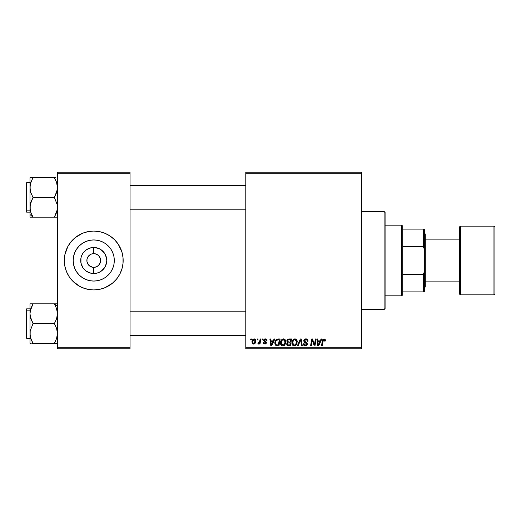 <?xml version="1.0" encoding="UTF-8"?>
<svg xmlns="http://www.w3.org/2000/svg" width="521" height="521" viewBox="0 0 521 521"><rect width="100%" height="100%" fill="white"/><g stroke="black" fill="none" stroke-linecap="round" stroke-linejoin="round"><path stroke-width="0.78" d="M96.991 254.45L95.076 253.766L97.551 254.789L99.446 256.684L100.468 259.158L100.468 261.842L98.593 265.358L96.365 266.843L93.734 267.364L93.734 273.525A13.025 13.025 0 0 1 80.709 260.5A13.025 13.025 0 0 1 93.734 247.475L93.734 253.636L94.633 253.694M94.301 253.655L93.734 253.636A6.864 6.864 0 0 0 86.87 260.5A6.864 6.864 0 0 0 93.734 267.364A6.864 6.864 0 0 1 86.87 260.5A6.864 6.864 0 0 1 93.734 253.636L91.11 254.157L93.734 253.636A6.864 6.864 0 0 1 100.605 260.5A6.864 6.864 0 0 1 93.734 267.364L96.365 266.843M89.371 265.801L92.764 267.299M93.168 267.345L93.734 267.364A6.864 6.864 0 0 0 100.605 260.5A6.864 6.864 0 0 0 93.734 253.636L93.734 247.475L98.723 248.465L100.976 249.67L104.571 253.265L106.512 257.96L106.766 260.5L106.512 263.04L104.571 267.735L100.976 271.33L98.723 272.535L96.281 273.278L91.195 273.278L86.499 271.33L84.526 269.709L82.904 267.735L80.957 263.04L80.957 257.96L81.699 255.518L82.904 253.265L86.499 249.67L91.195 247.722L93.734 247.475A13.025 13.025 0 0 1 106.766 260.5A13.025 13.025 0 0 1 93.734 273.525L93.734 267.364L92.842 267.306M87.723 263.815L88.883 265.358L87 261.842L87 259.158L87.723 257.185M93.734 281.06A20.56 20.56 0 0 1 73.174 260.5A20.56 20.56 0 0 1 93.734 239.94L97.746 240.337L101.602 241.503L105.157 243.405L108.277 245.964L110.83 249.077L112.731 252.633L113.904 256.488L114.294 260.5L113.904 264.512L112.731 268.367L110.83 271.923L108.277 275.036L105.157 277.595L101.602 279.497L97.746 280.663L93.734 281.06L89.723 280.663L85.867 279.497L82.311 277.595L79.199 275.036L76.639 271.923L74.737 268.367L73.572 264.512L73.174 260.5L73.572 256.488L74.737 252.633L76.639 249.077L79.199 245.964L82.311 243.405L85.867 241.503L89.723 240.337L93.734 239.94A20.56 20.56 0 0 1 114.294 260.5A20.56 20.56 0 0 1 93.734 281.06M72.907 239.712A29.43 29.43 0 0 0 67.782 246.622L70.986 241.829L75.07 237.752L82.474 233.31L87.997 231.637A29.43 29.43 0 0 0 85.21 232.333M85.177 232.346A29.43 29.43 0 0 0 72.947 239.667M67.782 246.628A29.43 29.43 0 0 0 66.551 249.227L67.782 246.628L64.871 254.756L64.304 260.5L64.448 257.615M66.545 249.253A29.43 29.43 0 0 0 64.304 260.474M64.304 260.526A29.43 29.43 0 0 0 66.545 271.747M72.947 281.333A29.43 29.43 0 0 0 85.177 288.654L79.863 286.452L72.927 281.307L69.267 276.853L66.545 271.76A29.43 29.43 0 0 0 72.907 281.288M85.21 288.667A29.43 29.43 0 0 0 87.997 289.363L82.474 287.69M87.997 231.637L93.734 231.07A29.43 29.43 0 0 1 123.164 260.5A29.43 29.43 0 0 1 93.734 289.93A29.43 29.43 0 0 1 64.304 260.5A29.43 29.43 0 0 1 93.734 231.07L99.478 231.637L105.001 233.31L110.087 236.033L114.548 239.693L118.208 244.147L121.901 251.956L123.021 257.615L123.021 263.385L121.901 269.044L119.693 274.372L116.483 279.171L112.406 283.248L105.001 287.69L99.478 289.363L93.734 289.93L87.997 289.363M245.788 172.217L361.541 172.217L361.541 173.193L245.788 173.193L245.788 347.807L361.541 347.807L361.541 172.217L245.788 172.217L245.788 173.193L245.788 172.217M283.294 338.891L283.47 338.891C281.464 339.366 280.461 340.695 280.474 342.877L280.884 340.864L282.167 339.282L283.991 338.95L285.391 340.076L285.821 341.594L285.619 343.463L283.991 345.657L282.714 345.931L281.581 345.527L280.76 344.466L280.474 342.877C280.428 344.615 281.216 345.638 282.844 345.931L284.889 344.895L285.827 341.854C285.834 340.167 285.052 339.178 283.47 338.891L283.6 338.891M274.092 338.976L273.245 340.851L274.092 338.976L274.86 338.976L271.675 345.846L270.803 345.846L269.858 338.976L270.575 338.976L270.809 340.851L273.245 340.851L270.809 340.851L270.575 338.976L269.858 338.976L270.803 345.846L271.675 345.846L274.86 338.976L274.092 338.976L274.86 338.976L271.675 345.846L270.803 345.846L269.858 338.976L270.575 338.976M325.423 340.402L324.016 338.891L325.247 339.549L325.358 341.027L324.642 341.118L324.277 339.751L323.385 339.946L322.212 345.846L321.49 345.846L322.629 339.796L324.016 338.891L322.336 340.812L321.49 345.846L322.212 345.846L323.033 340.981L323.971 339.692L324.642 341.118L325.358 341.027L325.423 340.402L325.358 341.027L324.642 341.118L324.668 340.213M303.75 340.903L304.381 339.432L306.133 338.897L307.54 339.51L308.035 341.209L307.318 341.294L307.09 340.206L306.224 339.718L305.117 339.835L304.492 340.591L304.7 341.496L307.201 343.456L307.195 344.843L306.478 345.677L305 345.905L303.71 345.071L303.398 343.795L304.108 343.723L304.316 344.602L305.169 345.11L306.081 345L306.602 344.264L306.335 343.541L304.192 342.219L303.75 340.903L306.602 344.153L305.423 345.13L304.108 343.723L303.391 343.945C303.483 345.195 304.153 345.859 305.397 345.931C306.589 345.892 307.227 345.286 307.318 344.107L306.511 342.61L304.648 341.437L304.466 340.838L305.86 339.692L307.136 340.285L307.318 341.294L308.035 341.209C308.054 339.738 307.344 338.963 305.905 338.891L305.905 338.891C304.596 338.943 303.88 339.62 303.75 340.903L303.763 340.701M298.103 345.846L297.335 345.846L300.33 338.976L301.242 338.976L302.297 345.846L301.574 345.846L300.676 339.959L298.103 345.846L297.335 345.846L298.103 345.846L300.676 339.959L301.574 345.846L302.297 345.846L301.242 338.976L300.33 338.976L301.242 338.976L302.297 345.846L301.574 345.846M294.71 338.891L294.886 338.891C292.874 339.366 291.877 340.695 291.89 342.877L292.294 340.864L293.584 339.282L295.407 338.95L296.807 340.076L297.035 343.463L295.4 345.657L294.124 345.931L292.991 345.527L292.17 344.466L291.89 342.877C291.845 344.615 292.633 345.638 294.261 345.931L296.299 344.895L297.244 341.854C297.25 340.167 296.462 339.178 294.886 338.891L295.016 338.891M250.614 339.959L250.777 338.976L251.493 338.976L251.343 339.959L250.614 339.959L251.343 339.959L251.493 338.976L250.777 338.976L251.493 338.976L251.343 339.959L250.614 339.959L250.777 338.976L250.614 339.959M288.784 338.976L286.81 341.112L288.002 339.145L291.532 338.976L290.373 345.846L287.898 345.788L286.934 345.117L286.771 343.671L287.664 342.499L286.81 341.112L287.664 342.499L286.719 344.173L287.664 345.729L290.373 345.846L291.532 338.976L288.784 338.976L291.532 338.976L290.373 345.846L288.614 345.846M321.086 338.976L320.246 340.851L321.086 338.976L321.861 338.976L318.67 345.846L317.797 345.846L316.859 338.976L317.576 338.976L317.803 340.851L320.246 340.851L317.803 340.851L317.576 338.976L316.859 338.976L317.797 345.846L318.67 345.846L321.861 338.976L321.086 338.976L321.861 338.976L318.67 345.846L317.797 345.846L316.859 338.976L317.576 338.976M314.691 343.17L315.426 338.976L314.691 343.17L315.426 338.976L316.149 338.976L314.977 345.846L314.222 345.846L312.255 340.018L311.304 345.846L310.575 345.846L311.74 338.976L312.489 338.976L314.469 344.791L314.691 343.17L314.469 344.791L312.489 338.976L311.74 338.976L310.575 345.846L311.304 345.846L312.255 340.018L314.222 345.846L314.977 345.846L316.149 338.976L315.426 338.976L316.149 338.976L314.977 345.846L314.222 345.846M265.15 338.891L266.29 339.125L266.915 339.907L267.012 340.669L266.296 340.76L265.547 339.542L264.349 340.109L264.518 340.754L266.238 342.004L266.283 343.209L265.176 344.042L263.613 343.56L263.261 342.544L263.978 342.453L264.733 343.424L265.658 342.89L265.554 342.264L263.639 340.584L263.756 339.731L264.688 338.969L265.306 338.891L263.619 340.337L265.671 342.746L264.922 343.437L263.978 342.453L263.261 342.544L264.889 344.062L266.387 342.636L264.336 340.278L265.274 339.51L266.296 340.76L267.012 340.669L266.296 340.76L265.879 339.692M277.12 339.099L280.122 338.976L278.956 345.846L276.176 345.683L275.016 344.277L275.134 341.301L276.983 339.138C275.524 339.985 274.814 341.281 274.86 343.033L276.371 345.755L278.956 345.846L280.122 338.976L278.084 338.976L280.122 338.976L278.956 345.846L277.022 345.84M251.936 341.971L252.457 339.952L253.173 339.197L254.346 338.897L255.446 339.497L255.746 341.958L254.632 343.769L252.88 343.893L251.936 341.971L253.603 344.062C255.179 343.678 255.928 342.623 255.863 340.877L254.163 338.891C252.639 339.269 251.897 340.298 251.936 341.971L251.949 341.711M257.211 339.959L257.381 338.976L258.09 338.976L257.941 339.959L257.211 339.959L257.941 339.959L258.09 338.976L257.381 338.976L258.09 338.976L257.941 339.959L257.211 339.959L257.381 338.976L257.211 339.959M259.621 341.665L260.129 338.976L260.852 338.976L260.012 343.971L259.289 343.971L259.465 342.935L258.703 343.932L257.823 343.88L258.11 343.098L259.165 342.785L259.764 340.975L257.823 343.88L258.312 344.062L259.465 342.935L259.289 343.971L260.012 343.971L260.852 338.976L260.129 338.976L260.852 338.976L260.012 343.971L259.289 343.971M262.03 339.959L262.193 338.976L262.91 338.976L262.76 339.959L262.03 339.959L262.76 339.959L262.91 338.976L262.193 338.976L262.91 338.976L262.76 339.959L262.03 339.959L262.193 338.976L262.03 339.959M245.788 348.783L361.541 348.783L361.541 173.193L245.788 173.193L245.788 348.783L245.788 347.807L361.541 347.807L361.541 348.783L245.788 348.783M57.44 172.217L130.035 172.217L130.035 173.193L57.44 173.193L57.44 347.807L130.035 347.807L130.035 172.217L57.44 172.217L57.44 173.193L57.44 172.217M65.574 269.044L66.545 271.76L64.871 266.244L64.304 260.5M57.44 348.783L130.035 348.783L130.035 173.193L57.44 173.193L57.44 348.783L57.44 347.807L130.035 347.807L130.035 348.783L57.44 348.783M99.478 289.363A29.43 29.43 0 0 0 102.259 288.667M102.298 288.654A29.43 29.43 0 0 0 114.522 281.333M114.568 281.288A29.43 29.43 0 0 0 120.918 271.773M120.931 271.747A29.43 29.43 0 0 0 123.164 260.526M123.164 260.474A29.43 29.43 0 0 0 120.931 249.253M120.918 249.227A29.43 29.43 0 0 0 114.568 239.712M114.522 239.667A29.43 29.43 0 0 0 102.298 232.346M102.259 232.333A29.43 29.43 0 0 0 99.478 231.637M112.406 283.248L113.064 282.695M119.693 274.372L120.924 271.76M123.021 263.385L123.164 260.5M121.901 251.956L120.924 249.24M105.001 233.31L102.279 232.34M75.07 237.752L74.412 238.305M110.83 271.923L112.731 268.367M105.157 243.405L101.602 241.503M76.639 249.077L74.737 252.633M82.311 277.595L85.867 279.497M95.076 253.766L94.705 253.701M98.104 255.199L97.551 254.789M99.049 256.15L98.593 255.642M99.752 257.185L99.446 256.684M99.446 264.316L99.752 263.815M88.029 256.684L91.11 254.157M92.399 267.234L88.883 265.358M286.934 345.11L286.765 344.655M287.012 341.952L287.292 342.277M286.843 340.708L286.947 340.33M287.657 339.347L288.38 339.021M288.074 340.031L290.679 339.777L290.282 342.095L288.771 342.095L287.52 341.131L287.618 340.604M288.836 339.79L289.162 339.783M287.937 344.98L288.562 345.039L287.429 344.147L287.677 344.817M288.087 343.033L287.429 344.147L287.605 344.739M288.68 342.909L290.145 342.903L289.787 345.039L288.562 345.039L289.787 345.039L290.145 342.903L288.38 342.948M287.533 340.929L287.585 341.548M287.52 341.131L287.937 341.958M287.787 341.861L290.282 342.095L290.679 339.777L288.373 339.887M288.334 339.9L287.911 340.161M289.337 339.777L288.634 339.816M288.146 345.019L288.562 345.039M296.924 340.311L297.231 341.594M295.407 345.657L295.889 345.325M292.431 344.941L292.17 344.459M292.007 343.945L291.916 343.424M292.17 341.183L292.066 341.509M296.325 343.28L296.527 341.822L295.739 344.368L294.287 345.13L294.977 344.98M293.258 340.649L292.691 343.717L293.245 344.707L294.287 345.13L292.607 342.948L292.652 343.56M292.613 342.681L292.607 342.948C292.561 341.235 293.303 340.154 294.834 339.692L294.319 339.783M295.414 339.809L294.834 339.692L296.527 341.822L296.221 340.545L295.427 339.809M295.407 344.7L296.358 343.17M296.436 342.838L296.488 342.512M294.56 339.718L293.649 340.187M293.824 340.044L292.893 341.359M300.838 341.307L300.773 340.858M300.33 338.976L297.335 345.846L300.33 338.976M306.133 338.897L305.697 338.897M306.341 338.917L306.784 339.015M307.807 339.926L307.937 340.317M307.983 340.558L308.028 340.988M308.035 341.209L307.318 341.294M307.325 341.073L307.032 340.135M304.479 340.669L304.752 341.548M304.648 341.437L304.466 340.838L306.087 342.349M307.292 344.479L307.195 344.843M306.478 345.677L305.768 345.911M305 345.905L303.71 345.071M303.391 343.945L304.108 343.723M304.485 344.798L304.922 345.052M305.293 345.123L305.632 345.117M306.582 344.368L305.736 343.163M306.602 344.153L306.335 343.541L306.602 344.153M305.443 343L304.498 342.473M303.789 340.493L303.899 340.109M303.912 340.089L304.095 339.757M304.114 339.731L304.492 339.334M324.707 340.519L324.642 341.118L324.127 339.705M323.033 340.981L322.212 345.846L321.49 345.846L322.336 340.812M322.629 339.803L323.241 339.086M318.149 343.378L317.901 341.652L319.848 341.652L318.331 345.091L319.848 341.652L317.901 341.652L318.259 344.238M318.201 343.743L318.24 344.081M318.259 344.231L318.298 344.661M313.114 342.785L313.284 343.254M312.756 341.769L312.874 342.108M312.522 341.027L312.711 341.633M312.255 340.018L312.339 340.356M312.001 341.822L311.304 345.846L310.575 345.846L311.74 338.976L312.489 338.976L313.922 342.922M265.41 339.516L264.942 339.549M264.349 340.109L264.551 340.786M264.342 340.193L265.169 341.183M264.336 340.278L264.518 340.754M266.023 341.724L266.296 342.141M266.12 343.495L265.73 343.853M263.261 342.544L263.997 342.649M264.688 343.417L265.169 343.404M264.824 343.43L265.671 342.746L264.857 341.815M264.922 343.437L265.599 342.343L263.978 341.242L263.619 340.337L263.978 341.242M265.599 342.343L265.013 341.9L265.599 342.343M263.75 339.751L264.453 339.054M267.012 340.578L265.306 338.891M265.645 338.91L265.977 338.982M271.154 343.378L270.907 341.652L272.854 341.652L271.337 345.091L272.854 341.652L270.907 341.652L271.265 344.238M271.207 343.743L271.246 344.081M271.265 344.231L271.304 344.661M277.25 345.846L276.475 345.781M275.98 345.592L275.075 344.446M274.925 343.88L274.873 343.456M274.951 341.997L275.062 341.542M275.14 341.294L275.362 340.76M275.824 340.005L276.228 339.581M277.817 339.803L279.263 339.777L278.37 345.039L276.651 344.987M276.11 344.726L278.37 345.039L279.263 339.777L276.677 340.213M276.195 344.798L275.57 343.078L275.863 344.414M275.596 342.551L276.032 341.04L275.57 343.078C275.531 341.053 276.449 339.959 278.344 339.777L277.993 339.79M276.456 340.421L276.104 340.91M285.697 340.819L285.795 341.327M285.619 343.456L285.782 342.668M283.991 345.657L284.473 345.325M282.577 345.918L282.024 345.775M281.802 345.67L281.177 345.149M281.021 344.948L280.754 344.459M280.591 343.945L280.506 343.424M280.487 342.525L280.519 342.193M284.909 343.28L285.111 341.822L284.323 344.368L282.87 345.13L283.561 344.98M281.841 340.649L281.275 343.717L281.828 344.707L282.87 345.13L281.19 342.948L281.242 343.56M281.314 341.874L281.19 342.948C281.145 341.235 281.887 340.154 283.417 339.692L282.232 340.187M283.997 339.809L283.417 339.692L285.111 341.822L284.805 340.545L284.01 339.809M284.017 344.674L284.941 343.17M285.02 342.838L285.072 342.512M284.531 344.094L283.991 344.7M282.408 340.044L281.483 341.359M255.844 340.513L255.674 339.868M255.746 341.952L255.648 342.323M255.59 342.473L255.355 342.961M255.355 342.968L254.782 343.658M254.144 343.99L253.74 344.055M253.414 344.049L253.03 343.958M252.138 343.078L252.014 342.714M251.975 341.385L252.06 340.929M252.425 340.005L252.932 339.373M252.985 339.327L253.506 339.021M253.395 343.398L252.659 341.776L254.157 339.51L253.121 340.233M254.73 342.681L255.147 340.955L253.734 343.43M253.831 343.417L254.495 343.02M252.802 340.975L252.757 342.727M252.75 342.701L253.082 343.228M252.744 341.196L252.926 340.617M254.951 340.005L254.157 339.51L255.147 340.955L254.723 339.725M259.022 343.639L258.52 344.023M258.416 344.049L257.823 343.88L258.11 343.098L258.624 343.235M258.312 344.062L257.823 343.88M259.412 342.323L259.569 341.848M260.129 338.976L259.764 340.975M288.315 342.069L288.771 342.095M295.44 344.668L295.941 344.094M296.488 342.505L296.527 341.822M296.436 341.073L296.312 340.714M295.205 339.738L294.697 339.699M292.73 341.874L292.633 342.408M277.641 339.829L277.302 339.9M276.423 340.454L276.032 341.04M275.824 341.522L275.674 342.03M275.843 344.388L276.11 344.72M285.078 342.505L285.091 341.444M285.026 341.073L284.896 340.714M283.795 339.738L283.281 339.699M254.964 342.134L255.069 341.75M255.134 341.353L255.14 340.708M254.398 339.542L253.961 339.536M401.756 225.183L402.74 226.166L402.74 229.11L402.74 226.166L401.756 225.183L385.084 225.183L401.756 225.183L401.756 295.817L385.084 295.817L401.756 295.817L401.756 225.183M402.74 294.834L401.756 295.817L402.74 294.834L402.74 291.89L402.74 294.834M402.74 246.589L402.74 274.411L402.74 229.11L402.74 246.589L423.339 246.589L424.322 249.227L424.322 271.773L423.339 274.411L402.74 274.411L402.74 291.89L402.74 274.411L423.339 274.411L423.339 291.89L424.322 291.89L424.322 271.773L424.322 291.89L423.339 291.89L423.339 274.411L424.322 271.773L424.322 229.11L402.74 229.11L423.339 229.11L423.339 246.589L423.339 229.11L424.322 229.11L424.322 249.227L423.339 246.589L402.74 246.589M402.74 291.89L423.339 291.89L402.74 291.89M384.101 309.546L385.084 308.569L385.084 212.431L384.101 211.454L384.101 309.546L384.101 211.454L361.541 211.454L384.101 211.454L385.084 212.431L385.084 308.569L384.101 309.546L361.541 309.546L384.101 309.546M245.788 185.652L130.035 185.652L245.788 185.652M30.42 183.906L32.224 179.165M30.198 209.891L30.192 204.74L33.031 197.426L54.386 197.426L57.212 204.701L57.219 209.852L54.386 217.166L33.031 217.166L30.837 212.399L29.977 207.293L29.977 214.522L33.031 217.166L30.837 212.399L30.094 209.195L30.693 211.949M130.035 209.195L245.788 209.195L130.035 209.195M55.617 177.681L29.977 177.681L30.83 177.681L29.977 177.681L29.977 187.553L30.83 182.467L33.031 177.681L54.386 177.681L56.587 182.474L57.44 187.553L56.587 192.64L54.386 197.426L33.031 197.426L30.824 192.627L29.977 187.553L29.977 217.166L56.581 217.166M26.05 185.189L26.05 209.657A0.586 0.508 0 0 0 26.636 210.165L26.636 184.681M29.977 182.708L26.636 182.708L26.636 210.165L29.977 210.165L26.636 210.165L26.636 212.138L26.636 210.165A0.586 0.508 180 0 1 26.05 209.657L26.05 183.327M31.885 215.004L33.031 217.166L29.977 217.166L30.824 217.166L29.977 217.166L29.977 214.522L33.031 217.166L31.709 214.626M54.952 216.15L57.219 209.865L55.617 214.808L56.581 212.399M55.981 213.981L56.437 212.815M56.203 181.406L57.219 184.988L57.219 190.132L54.386 197.426L57.212 204.701L57.219 209.852M26.05 211.519L26.05 209.657L26.05 211.552L26.636 212.138L29.977 212.138M32.465 178.703L33.031 177.681L29.977 177.681L29.977 207.293L30.824 202.226L33.031 197.426L30.824 192.627L30.198 190.119L30.094 185.652M33.031 177.681L32.4 178.814M30.492 211.239L30.706 211.988M31.801 217.166L33.031 217.166L32.836 216.827M54.581 178.019L56.151 181.275M56.711 182.858L56.594 182.487M55.754 217.166L54.386 217.166L54.77 216.489M31.208 339.594L30.094 335.348L30.198 330.868L33.031 323.574L30.837 318.806L29.977 313.707L30.824 308.634L30.198 311.135L33.031 303.834L30.83 308.614L33.031 303.834L29.977 303.834L29.977 343.319L30.824 343.319L29.977 343.319L30.198 330.868L33.031 323.574L54.386 323.574L33.031 323.574L30.198 316.299L29.977 313.707L30.472 309.839M130.035 335.348L245.788 335.348L130.035 335.348M245.788 311.805L130.035 311.805L245.788 311.805M55.617 303.834L33.031 303.834L57.44 303.834L54.386 303.834L55.617 306.185L54.386 303.834L57.44 306.478L54.386 303.834L56.581 308.601L57.44 313.707L56.594 318.774L54.386 323.574L56.587 328.373L57.44 333.447L56.587 338.533L54.386 343.319L56.581 343.319M31.801 343.319L54.386 343.319L55.193 341.835M26.636 336.319L26.636 310.835A0.586 0.508 180 0 0 26.05 311.343L26.05 335.811M26.05 337.673L26.05 311.343A0.586 0.508 0 0 1 26.636 310.835L26.636 308.862L26.636 310.835L29.977 310.835L26.636 310.835L26.636 338.292L26.05 337.699M57.219 311.122L56.724 309.051M31.429 307.019L30.837 308.601M55.701 306.374L57.212 311.109L57.44 313.707L56.594 318.774L54.386 323.574L56.587 328.373L57.44 333.447L56.587 338.533L54.386 343.319L33.031 343.319L30.824 338.526L29.977 333.447L29.977 303.834L31.801 303.834L30.837 303.834M29.977 308.862L26.636 308.862L26.05 309.448L26.05 311.343L26.05 309.481M32.465 304.85L33.031 303.834L31.801 303.834L33.031 303.834L30.98 308.185M30.583 309.428L30.492 309.767M32.836 342.981L31.801 340.975M31.26 339.725L31.794 340.962M30.706 338.142L30.824 338.513M54.972 304.896L55.526 305.996M56.926 309.761L56.711 309.012M56.997 337.08L57.206 336.091M54.952 342.297L55.701 340.773M55.754 343.319L54.386 343.319L55.695 340.793M32.23 177.681L30.837 177.681M30.824 182.48L30.596 183.216M54.386 217.166L55.617 217.166M56.932 183.653L57.206 184.909M54.952 178.696L54.77 178.358M55.187 343.319L55.617 343.319M30.198 311.109L30.413 310.073M33.031 303.834L32.647 304.511M56.594 338.52L56.815 337.784M30.198 336.038L30.472 337.315M32.465 342.304L32.647 342.642M54.581 304.173L55.011 304.967M54.386 343.319L55.011 342.186M494.95 293.851A0.983 0.983 0 0 1 493.967 294.834L460.616 294.834A0.983 0.983 0 0 1 459.633 293.851L459.633 227.149A0.983 0.983 0 0 1 460.616 226.166L493.967 226.166L493.967 294.834A0.983 0.983 0 0 0 494.95 293.851L494.95 227.149A0.983 0.983 0 0 0 493.967 226.166L460.616 226.166A0.983 0.983 0 0 0 459.633 227.149L459.633 293.851A0.983 0.983 0 0 0 460.616 294.834L460.616 226.166L460.616 294.834L493.967 294.834L493.967 226.166A0.983 0.983 0 0 1 494.95 227.149L494.95 293.694M424.322 287.97L425.299 286.986L425.299 234.014L424.322 233.03L425.299 234.014L425.299 286.986L424.322 287.97M459.633 239.901L425.299 239.901L459.633 239.901M425.299 281.099L459.633 281.099L425.299 281.099M26.636 182.708L26.05 183.301M29.977 338.292L26.636 338.292"/></g></svg>
